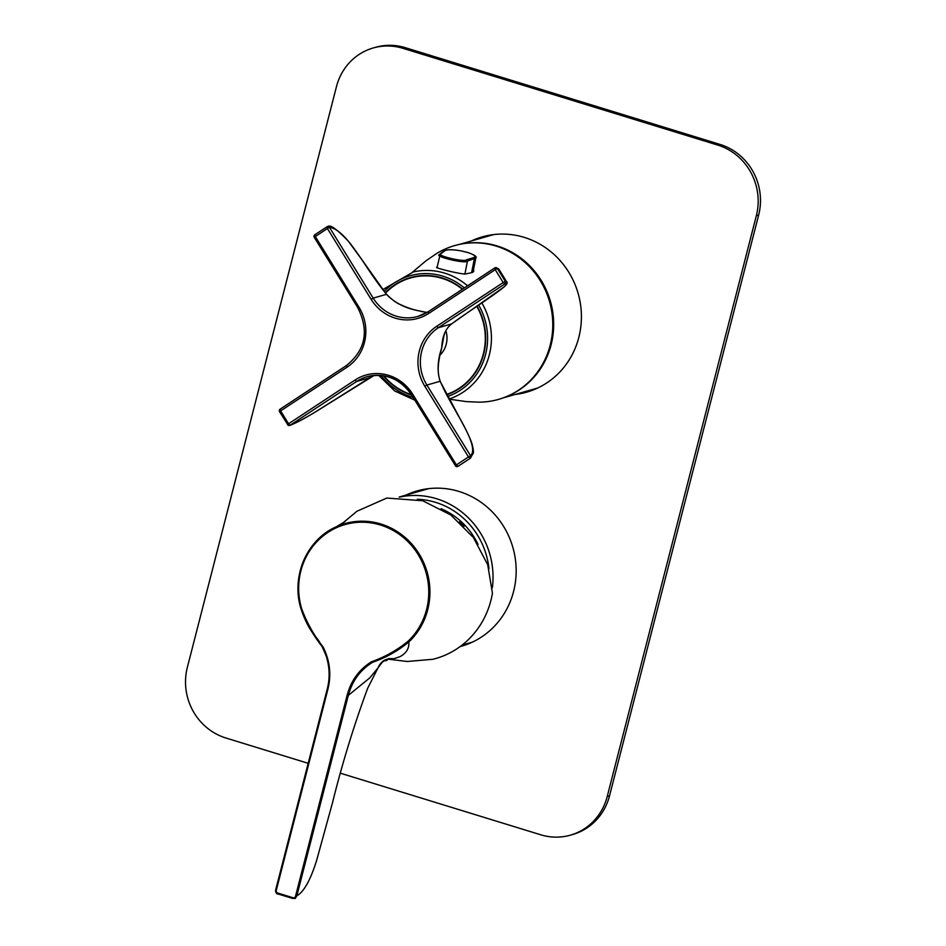 <?xml version="1.0" encoding="UTF-8"?>
<svg xmlns="http://www.w3.org/2000/svg" width="946" height="946" viewBox="0 0 946 946"><rect width="100%" height="100%" fill="white"/><g stroke="black" fill="none" stroke-linecap="round" stroke-linejoin="round"><path stroke-width="1.42" d="M492.369 587.703A79.807 75.727 -106 0 0 399.697 497.076M441.073 508.712A71.825 68.147 74 0 1 478.049 544.423M417.269 499.287A75.999 72.121 74 0 1 488.976 568.688M459.295 521.896A70.3 66.705 74 0 1 464.001 526.449M405.231 47.655L402.925 48.317A57.008 54.088 -106 0 0 373.268 47.962L375.574 47.3A57.008 54.088 74 0 1 405.231 47.655L720.154 144.466A57.008 54.088 74 0 1 758.657 215.049L756.351 215.7L607.226 796.485A57.008 54.088 -106 0 1 570.426 835.152A57.008 54.088 -106 0 1 540.769 834.798L340.501 773.237M308.183 763.304L225.846 737.986A57.008 54.088 -106 0 1 187.343 667.403L336.469 86.63A57.008 54.088 -106 0 1 373.268 47.962M756.351 215.7A57.008 54.088 -106 0 0 717.848 145.116L720.154 144.466M402.925 48.317L717.848 145.116M471.238 241.005A80.753 76.626 74 0 1 482.247 236.878A80.753 76.626 74 0 1 578.136 293.426A80.753 76.626 74 0 1 526.686 392.152A80.753 76.626 74 0 1 515.156 394.458M460.04 646.626A80.753 76.626 -106 0 0 461.447 646.236A80.753 76.626 -106 0 0 512.898 547.521A80.753 76.626 -106 0 0 417.009 490.962A80.753 76.626 -106 0 0 406 495.101M758.657 215.049L609.531 795.823A57.008 54.088 74 0 1 572.732 834.49L570.426 835.152M473.544 240.355A80.753 76.626 74 0 1 483.406 236.547M527.833 391.81A80.753 76.626 74 0 1 517.462 393.796M460.217 646.496A80.753 76.626 -106 0 0 462.594 645.905M418.167 490.643A80.753 76.626 -106 0 0 408.305 494.439M327.316 688.936L327.895 689.279L327.316 688.936C330.934 674.344 329.267 660.296 322.314 646.78C313.15 635.31 306.055 622.669 301.053 608.869L301.632 608.68C306.811 622.622 313.954 635.381 323.083 646.969C329.894 660.58 331.502 674.687 327.895 689.279L276.445 889.701C275.83 891.605 276.469 892.776 278.361 893.237L292.361 897.541C294.194 898.227 295.306 897.588 295.684 895.614L347.147 695.204C351.025 680.635 359.149 669.484 371.506 661.751C384.821 657.068 396.965 650.269 407.915 641.364A68.254 64.766 -106 0 0 426.835 575.653A68.254 64.766 -106 0 0 380.458 525.018A68.254 64.766 -106 0 0 316.756 541.822A68.254 64.766 -106 0 0 301.632 608.68L301.053 608.869A69.212 65.676 74 0 1 336.256 526.804A69.212 65.676 74 0 1 380.966 524.025A69.212 65.676 74 0 1 427.994 575.381A69.212 65.676 74 0 1 408.814 641.991C397.959 650.919 385.909 657.671 372.653 662.259C360.32 669.851 352.208 680.884 348.305 695.381L296.843 895.803C303.903 891.901 310.525 880.028 316.697 860.198L332.448 802.965C342.133 763.789 353.863 725.57 367.651 688.31L377.974 667.947L369.78 677.88L348.305 695.381L347.147 695.204M295.684 895.614L296.843 895.803L295.282 898.44L292.444 898.357L278.443 894.053C276.019 893.391 275.156 891.818 275.854 889.346L327.292 689.019M343.102 522.807L356.926 511.254L386.831 498.045L422.685 500.753L450.781 514.967L473.343 537.458L487.698 564.679L492.428 593.201A85.507 81.131 74 0 1 433.032 659.267L407.218 661.49L388.711 659.232M387.836 659.09L393.843 658.747L399.981 656.666C406.413 653.166 409.346 648.27 408.814 641.991L407.915 641.364M393.843 658.747C386.228 657.967 380.942 661.029 377.974 667.947L382.196 662.283C385.034 660.06 387.352 659.007 389.161 659.149M385.672 660.639A10.087 1.667 -165.6 0 1 383.993 660.757M407.643 278.857A61.372 58.238 74 0 1 412.326 277.083M385.259 292.799A61.372 58.238 74 0 1 410.292 277.627A61.372 58.238 74 0 1 439.027 277.119A61.372 58.238 74 0 1 462.641 289.062M477.08 306.197A61.372 58.238 74 0 1 446.713 394.813M411.723 395.121A61.372 58.238 74 0 1 383.296 375.751M437.158 267.032L436.981 267.15C432.866 267.493 459.2 273.95 465.172 274.056L472.16 272.543L473.78 271.183L473.497 269.669M479.066 402.156A79.972 75.881 -106 0 0 549.531 301.597A79.972 75.881 -106 0 0 436.508 253.599L426.126 260.694L412.503 272.152M383.84 375.834A60.993 57.872 -106 0 0 411.415 394.636M446.536 394.47A60.993 57.872 -106 0 0 476.772 306.398M462.322 289.263A60.993 57.872 -106 0 0 410.398 277.994A60.993 57.872 -106 0 0 385.507 293.094M439.949 355.176A23.946 22.716 -106 0 0 445.885 330.804M446.559 394.529L448.002 394.115A60.993 57.872 -106 0 0 450.757 393.252M417.233 276.114A60.993 57.872 -106 0 0 414.443 276.835L410.398 277.994M464.876 274.104L467.454 261.143C465.184 264.135 432.038 256.011 439.925 254.391M441.214 253.54C433.93 255.113 464.521 262.61 466.626 259.772L473.485 257.679C476.358 256.484 474.49 254.781 467.868 252.558L461.069 250.891C452.756 249.46 447.387 249.389 444.939 250.69L441.214 253.54A1.135 1.1 52.4 0 0 440.328 253.741L436.993 267.872M472.988 272.223L475.814 257.986L467.454 261.143A1.135 1.029 73 0 0 466.626 259.772M471.593 272.685L474.301 259.05L473.485 257.679M443.639 251.53L444.939 250.69L443.639 251.53M465.775 243.347A79.807 75.727 74 0 1 549.366 297.919A79.807 75.727 74 0 1 509.291 395.369M427.001 312.476L418.995 310.856C405.68 308.443 394.813 302.933 386.417 294.324A1.904 0.686 -40.4 0 0 386.346 294.088C392.034 299.811 396.882 303.37 400.879 304.778C406.804 307.58 412.74 309.579 418.676 310.773L422.271 311.719M441.959 346.52L441.546 348.684C440.138 354.549 435.562 369.354 440.363 381.545L440.363 381.545A1.904 0.993 157.8 0 0 440.115 381.273C436.993 371.246 437.549 360.048 441.758 347.702C442.172 336.752 445.424 328.841 451.526 323.946C469.417 310.619 514.494 282.428 504.75 284.001L438.294 327.742L451.526 323.946A1.904 1.348 53.1 0 0 451.668 323.863C447.529 327.21 444.927 331.301 443.863 336.137L441.959 346.52M386.417 294.324L357.103 252.889C346.011 236.642 336.8 228.14 329.492 227.395L373.185 298.12L386.417 294.324M470.576 455.783C474.904 451.703 472.421 441.285 463.126 424.518L440.115 381.273L426.894 385.057L470.576 455.783L468.483 456.942L424.801 386.216A43.705 41.47 74 0 1 436.721 326.287L503.177 282.558L495.219 269.681L428.763 313.41A43.705 41.47 74 0 1 371.092 299.279L327.411 228.554L315.302 236.524L358.995 307.237A43.705 41.47 74 0 1 347.064 367.166L280.619 410.895L288.565 423.784L355.022 380.044A43.705 41.47 74 0 1 412.693 394.186L456.386 464.9L468.483 456.942L470.115 458.361A1.904 1.809 -127.8 0 0 470.576 455.783M290.138 425.227C298.226 422.07 310.477 415.259 326.89 404.793L374.19 375.408L369.803 377.726L356.595 381.498L290.138 425.227L288.565 423.784L287.525 424.612A1.904 1.904 0 0 0 289.807 425.393A1.904 1.726 -110.5 0 0 290.138 425.227M440.387 381.912A1.904 0.993 157.8 0 0 440.363 381.545C445.27 392.897 449.906 400.596 451.301 403.28L458.219 415.554C462.866 423.158 471.049 439.346 472.421 445.33C473.508 450.272 473.721 453.016 473.059 453.548L470.233 458.278A1.904 1.904 0 0 1 470.115 458.361L458.006 466.331L456.386 464.9L455.345 465.739A1.904 1.904 0 0 0 458.006 466.331A1.904 1.809 52.2 0 1 455.452 465.739L411.652 395.014L412.693 394.186M314.368 237.351L315.302 236.524L314.841 234.762L327.068 226.768A1.904 1.774 -87.9 0 1 328.049 226.496A1.904 1.904 0 0 0 326.938 226.804L327.411 228.554L329.492 227.395A1.904 1.774 -87.9 0 0 328.049 226.496C330.083 224.356 336.811 229.216 348.27 241.076L361.49 259.157C365.109 264.301 375.006 280.312 386.346 294.088A1.904 0.686 -40.4 0 0 386.122 293.993M607.226 796.485L609.531 795.823M292.361 897.541L292.444 898.357L292.361 897.541M278.443 894.053L278.361 893.237L278.443 894.053M275.854 889.346L276.445 889.701L275.854 889.346M447.612 396.492A63.252 60.024 -106 0 0 478.688 305.109M464.344 287.939A63.252 60.024 -106 0 0 439.535 275.251A63.252 60.024 -106 0 0 384.135 291.415M380.942 375.456A63.252 60.024 -106 0 0 413.118 397.391M382.728 289.642L413.248 271.975A66.066 62.696 74 0 1 467.56 285.822M481.869 302.957A66.066 62.696 74 0 1 449.445 398.905A66.066 62.696 74 0 1 448.983 399.058L449.575 398.869M461.092 250.891L461.069 250.891C452.507 249.318 446.819 249.33 444.017 250.903M358.049 308.077L314.261 237.351A1.904 1.904 0 0 1 314.841 234.762L326.855 226.91M470.103 458.372L458.006 466.331M505.33 281.388L506.618 281.695L498.66 268.818L497.371 268.51L505.33 281.388A1.904 1.857 -96.8 0 1 504.75 284.001L503.177 282.558L505.33 281.388M371.092 299.279L373.185 298.12A41.801 39.661 -106 0 0 417.966 316.402A41.801 39.661 -106 0 0 428.349 311.636L494.711 267.966M279.756 411.699L280.619 410.895L280.146 409.145L346.555 365.452M411.711 394.92A41.801 39.661 -106 0 0 366.977 376.721A41.801 39.661 -106 0 0 356.595 381.498L355.022 380.044M436.721 326.287L438.294 327.742A41.801 39.661 -106 0 0 426.894 385.057L424.801 386.216M498.66 268.818L495.574 267.635A1.904 1.904 0 0 0 494.758 267.931L495.219 269.681L497.371 268.51A1.904 1.857 -96.8 0 0 494.805 267.907L428.349 311.636M428.763 313.41L428.302 311.66L417.966 316.402M411.758 395.014L411.652 395.014C400.288 378.719 385.4 372.618 366.977 376.721M347.064 367.166L346.603 365.416L280.146 409.145A1.904 1.904 0 0 0 279.578 411.735L287.714 424.588A1.904 1.726 -110.5 0 0 289.807 425.393C295.708 423.24 304.553 418.558 316.342 411.344L369.803 377.726M358.995 307.237L357.955 308.077C369.271 330.934 365.487 350.055 346.603 365.416L346.65 365.393M462.109 645.066L472.456 642.098M399.129 497.064L428.538 488.656M295.282 898.44L292.373 898.369L278.372 894.065C276.409 894.124 275.558 892.563 275.806 889.382L327.269 688.96C329.977 678.258 329.705 667.557 326.453 656.843C322.704 647.005 319.05 640.276 315.479 636.646C309.768 629.882 304.943 620.623 301.017 608.869C290.8 576.764 306.811 539.445 336.256 526.804L344.935 521.624M388.96 658.463L386.547 660.533L383.414 660.734M449.031 399.141L466.461 401.624L479.043 402.156M378.601 375.302L394.707 390.97L414.833 400.158M440.328 253.741L444.041 250.879M475.814 257.986C477.316 256.804 474.715 254.994 468.01 252.558L461.08 250.867M503.201 397.888L537.695 388.014M459.283 244.435L493.777 234.561M451.668 323.863L504.253 286.815C507.056 284.178 507.836 282.476 506.618 281.695"/></g></svg>
